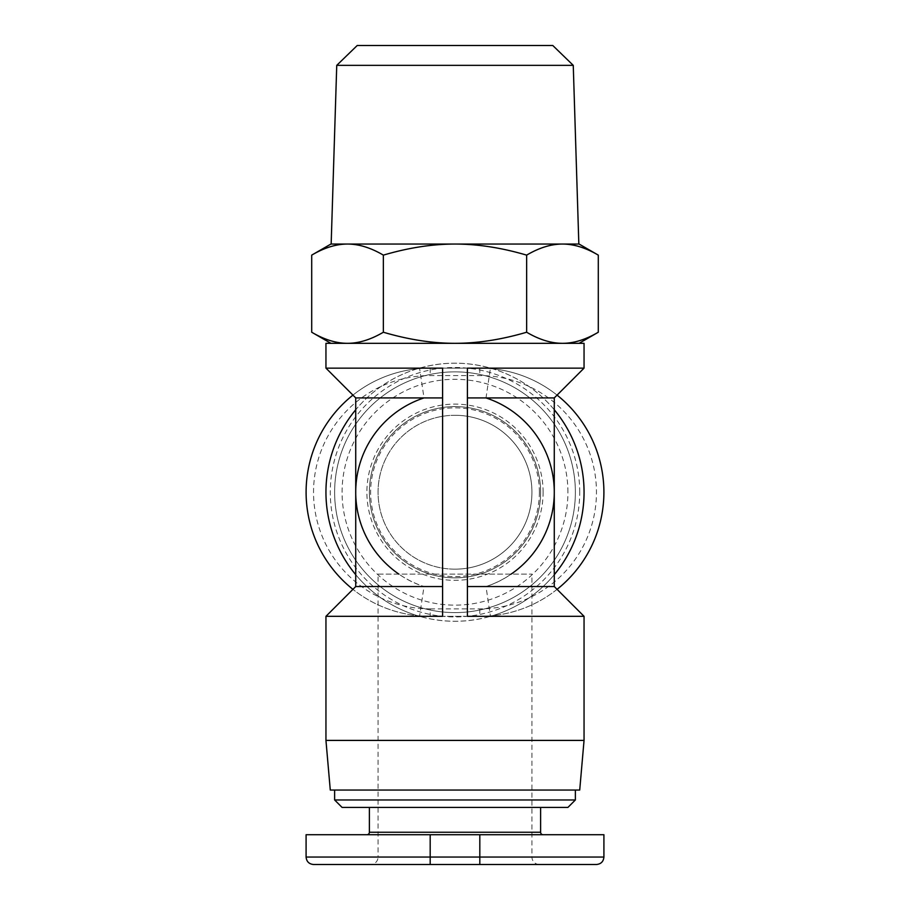 <?xml version="1.0" encoding="UTF-8"?>
<svg xmlns="http://www.w3.org/2000/svg" width="910" height="910" viewBox="0 0 910 910"><rect width="100%" height="100%" fill="white"/><g stroke="black" fill="none" stroke-linecap="round" stroke-linejoin="round"><path stroke-width="0.68" stroke-dasharray="4.55 3.41" d="M325.951 492.23A129.049 129.049 0 0 1 455 363.17A129.049 129.049 0 0 1 584.049 492.23A129.049 129.049 0 0 1 455 621.28A129.049 129.049 0 0 1 325.951 492.23M554.27 409.762A129.049 129.049 0 0 0 490.445 368.14C466.819 361.554 443.181 361.554 419.555 368.14A129.049 129.049 0 0 0 355.73 409.762M579.715 492.23A124.715 124.715 0 0 0 455 367.515A124.715 124.715 0 0 0 330.284 492.23A124.715 124.715 0 0 0 455 616.934A124.715 124.715 0 0 0 579.715 492.23M325.951 740.41L584.049 740.41M579.715 790.051L330.284 790.051M584.049 368.14L490.445 368.14L485.997 397.92L554.27 397.92M355.73 397.92L424.003 397.92L419.555 368.14L325.951 368.14M325.951 343.32L584.049 343.32M325.951 616.32L419.555 616.32C443.181 622.906 466.819 622.906 490.445 616.32L584.049 616.32M455 569.159A76.941 76.941 0 0 0 531.94 492.23A76.941 76.941 0 0 0 455 415.29A76.941 76.941 0 0 0 378.06 492.23A76.941 76.941 0 0 0 455 569.159A76.941 76.941 0 0 0 531.94 492.23A76.941 76.941 0 0 0 455 415.29A76.941 76.941 0 0 0 378.06 492.23A76.941 76.941 0 0 0 455 569.159A76.941 76.941 0 0 0 531.94 492.23A76.941 76.941 0 0 0 455 415.29M378.06 574.13L531.94 574.13L378.06 574.13L378.06 857.049L531.94 857.049L531.94 574.13M573.255 65.349L336.745 65.349M331.16 244.051L578.84 244.051M540.62 807.42L369.38 807.42L540.62 807.42M543.099 834.72L366.901 834.72L543.099 834.72M539.38 864.5A7.451 7.451 0 0 1 531.94 857.049L378.06 857.049A7.451 7.451 0 0 1 370.62 864.5M334.63 790.051L575.37 790.051L334.63 790.051M334.63 799.97L575.37 799.97M567.92 807.42L342.08 807.42M540.62 492.23A85.62 85.62 0 0 1 455 577.85A85.62 85.62 0 0 1 369.38 492.23A85.62 85.62 0 0 1 455 406.599A85.62 85.62 0 0 1 540.62 492.23A85.62 85.62 0 0 1 455 577.85A85.62 85.62 0 0 1 369.38 492.23A85.62 85.62 0 0 1 455 406.599A85.62 85.62 0 0 1 540.62 492.23A85.62 85.62 0 0 1 455 577.85A85.62 85.62 0 0 1 369.38 492.23M334.63 492.23A120.37 120.37 0 0 0 455 612.601A120.37 120.37 0 0 0 575.37 492.23A120.37 120.37 0 0 1 455 612.601A120.37 120.37 0 0 1 334.63 492.23A120.37 120.37 0 0 1 455 371.86A120.37 120.37 0 0 1 575.37 492.23A120.37 120.37 0 0 0 455 371.86A120.37 120.37 0 0 0 334.63 492.23M567.92 492.23A112.92 112.92 0 0 0 455 379.299A112.92 112.92 0 0 0 342.08 492.23A112.92 112.92 0 0 0 455 605.15A112.92 112.92 0 0 0 567.92 492.23M352.932 395.122A124.09 124.09 0 0 1 430.18 368.14L479.82 368.14A124.09 124.09 0 0 1 603.91 492.23A124.09 124.09 0 0 1 479.82 616.32L430.18 616.32A124.09 124.09 0 0 1 306.09 492.23A124.09 124.09 0 0 1 430.18 368.14L479.82 368.14A124.09 124.09 0 0 1 557.068 395.122M557.068 589.339A124.09 124.09 0 0 1 479.82 616.32L430.18 616.32A124.09 124.09 0 0 1 352.932 589.339M596.46 864.5L430.18 864.5L430.18 857.049L479.82 857.049L479.82 864.5M306.09 834.72L603.91 834.72M357.221 45.5L552.779 45.5M579.09 244.051L330.91 244.051M455 244.051L347.529 244.051C358.893 244.062 370.825 247.748 383.36 255.13C408.408 247.748 432.296 244.062 455 244.051C477.704 244.062 501.592 247.748 526.64 255.13C539.175 247.748 551.107 244.062 562.471 244.051L455 244.051M562.471 244.051C573.823 244.062 585.756 247.748 598.291 255.13M311.709 255.13C324.244 247.748 336.177 244.062 347.529 244.051M598.291 332.23C585.721 339.623 573.789 343.32 562.471 343.32C551.153 343.32 539.209 339.623 526.64 332.23C501.512 339.623 477.636 343.32 455 343.32L347.529 343.32L455 343.32C432.364 343.32 408.488 339.623 383.36 332.23C370.791 339.623 358.847 343.32 347.529 343.32C336.211 343.32 324.278 339.623 311.709 332.23M562.471 343.32L579.09 343.32L562.471 343.32M347.529 343.32L330.91 343.32L347.529 343.32M526.64 255.13L526.64 332.23M383.36 255.13L383.36 332.23M467.41 368.14L467.41 616.32M442.59 616.32L442.59 368.14M355.73 586.54L424.003 586.54L419.555 616.32A129.049 129.049 0 0 1 355.73 574.688M424.003 397.92C384.1 410.535 355.264 450.382 355.73 492.23C355.264 534.079 384.1 573.914 424.003 586.54A99.27 99.27 0 0 1 398.899 574.13M511.101 574.13A99.27 99.27 0 0 1 485.997 586.54L490.445 616.32A129.049 129.049 0 0 0 554.27 574.688M554.27 586.54L485.997 586.54C525.9 573.914 554.736 534.079 554.27 492.23C554.736 450.382 525.9 410.535 485.997 397.92M369.38 832.24L540.62 832.24M543.099 492.23A88.099 88.099 0 0 0 455 404.12A88.099 88.099 0 0 0 366.901 492.23A88.099 88.099 0 0 0 455 580.33A88.099 88.099 0 0 0 543.099 492.23M539.38 492.23A84.38 84.38 0 0 1 455 576.61A84.38 84.38 0 0 1 370.62 492.23A84.38 84.38 0 0 1 455 407.851A84.38 84.38 0 0 1 539.38 492.23M430.18 608.87L479.82 608.87A116.651 116.651 0 0 0 596.46 492.23A116.651 116.651 0 0 0 479.82 375.58L430.18 375.58A116.651 116.651 0 0 0 313.54 492.23A116.651 116.651 0 0 0 430.18 608.87L430.18 616.32M479.82 368.14L479.82 375.58M479.82 608.87L479.82 616.32M430.18 368.14L430.18 375.58M479.82 834.72L479.82 857.049L603.91 857.049M306.09 857.049L430.18 857.049L430.18 834.72"/><path stroke-width="1.36" d="M355.73 409.762A129.049 129.049 0 0 0 355.73 574.688M554.27 574.688A129.049 129.049 0 0 0 554.27 409.762M325.951 740.41L330.284 790.051L579.715 790.051L584.049 740.41L584.049 616.32L467.41 616.32L467.41 368.14L584.049 368.14L584.049 343.32L325.951 343.32L325.951 368.14L442.59 368.14L442.59 616.32L325.951 616.32L325.951 740.41L584.049 740.41M336.745 65.349L573.255 65.349L552.779 45.5L357.221 45.5L336.745 65.349L331.16 244.051L579.09 244.051L598.291 255.13C585.756 247.748 573.823 244.062 562.471 244.051C551.107 244.062 539.175 247.748 526.64 255.13C501.592 247.748 477.704 244.062 455 244.051C432.296 244.062 408.408 247.748 383.36 255.13C370.825 247.748 358.893 244.062 347.529 244.051C336.177 244.062 324.244 247.748 311.709 255.13L311.709 332.23C324.278 339.623 336.211 343.32 347.529 343.32C358.847 343.32 370.791 339.623 383.36 332.23C408.488 339.623 432.364 343.32 455 343.32C477.636 343.32 501.512 339.623 526.64 332.23C539.209 339.623 551.153 343.32 562.471 343.32C573.789 343.32 585.721 339.623 598.291 332.23L598.291 255.13M573.255 65.349L578.84 244.051L562.471 244.051M540.62 807.42L540.62 832.24A2.48 2.48 0 0 0 543.099 834.72M369.38 807.42L369.38 832.24A2.48 2.48 0 0 1 366.901 834.72M539.38 864.5L370.62 864.5L539.38 864.5M575.37 790.051L575.37 799.97L334.63 799.97L342.08 807.42L567.92 807.42L575.37 799.97M334.63 790.051L334.63 799.97M557.068 395.122A124.09 124.09 0 0 1 557.068 589.339M352.932 589.339A124.09 124.09 0 0 1 352.932 395.122M479.82 864.5L596.46 864.5C600.987 864.056 603.466 861.577 603.91 857.049L306.09 857.049C306.534 861.577 309.013 864.056 313.54 864.5L479.82 864.5L479.82 834.72L306.09 834.72L306.09 857.049M430.18 834.72L430.18 864.5L313.54 864.5M603.91 857.049L603.91 834.72L479.82 834.72M311.709 255.13L330.91 244.051L347.529 244.051M526.64 255.13L526.64 332.23M383.36 255.13L383.36 332.23M442.59 586.54L355.73 586.54L325.951 616.32M442.59 397.92L355.73 397.92L355.73 586.54M424.003 397.92A99.27 99.27 0 0 0 398.899 574.13M511.101 574.13A99.27 99.27 0 0 0 485.997 397.92M584.049 368.14L554.27 397.92L467.41 397.92M554.27 397.92L554.27 586.54L467.41 586.54M540.62 832.24L369.38 832.24M579.09 343.32L598.291 332.23M330.91 343.32L311.709 332.23M355.73 397.92L325.951 368.14M554.27 586.54L584.049 616.32"/></g></svg>
